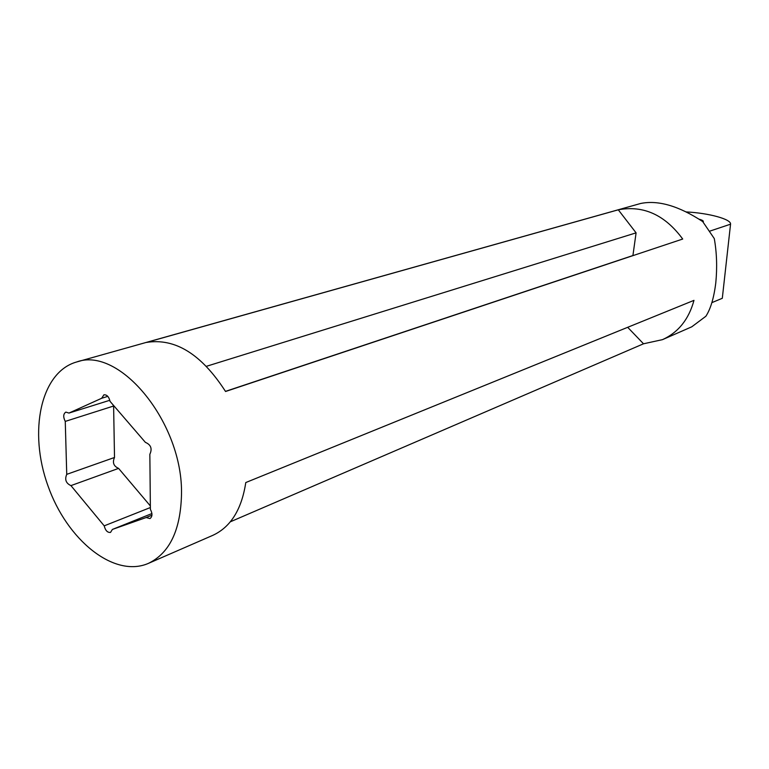 <?xml version="1.0" encoding="UTF-8"?>
<svg xmlns="http://www.w3.org/2000/svg" width="769" height="769" viewBox="0 0 769 769"><rect width="100%" height="100%" fill="white"/><g stroke="black" fill="none" stroke-linecap="round" stroke-linejoin="round"><path stroke-width="1.15" d="M206.505 366.284L636.088 232.853L618.286 209.802L146.408 342.436C175.121 337.802 201.507 354.163 225.548 391.498L682.709 239.034C664.897 214.849 643.422 205.102 618.286 209.802M225.471 391.373L632.916 255.539L636.088 232.853M230.335 521.805L643.518 343.791L662.513 339.638C678.345 332.391 688.832 319.298 693.974 300.362L245.782 482.548C241.668 509.491 230.69 527.082 212.84 535.33L148.359 563.398C114.004 578.355 66.884 539.934 47.918 485.691C28.318 431.678 40.536 372.119 76.612 361.988C119.714 345.829 183.31 423.383 181.494 494.669C180.571 530.293 169.526 553.199 148.359 563.398M686.236 211.936C708.576 213.023 731.434 219.184 730.55 224.183L722.302 298.295L711.873 302.64M709.998 231.065L730.55 224.183M703.106 222.02L703.289 221.789C703.654 220.914 702.251 220.049 699.079 219.184M662.513 339.638L691.783 326.806L705.875 316.251C710.633 308.955 713.94 297.805 715.795 282.809C717.285 267.439 716.785 252.703 714.286 238.582L702.683 221.559C678.864 205.938 658.197 199.911 640.692 203.468L76.612 361.988M643.518 343.791L627.687 327.306M65.259 421.402C63.048 416.952 63.25 413.847 65.846 412.107L68.97 413.068L101.662 398.275L103.93 394.805C106.91 394.603 108.948 396.785 110.044 401.36L145.389 442.367C150.926 444.713 152.416 448.692 149.849 454.306L150.388 509.366C152.608 513.682 152.454 516.758 149.945 518.585L146.197 517.527L112.38 529.437L110.534 532.408C107.516 532.744 105.411 530.562 104.209 525.852L70.94 485.614C65.951 483.297 64.548 479.548 66.74 474.348L65.259 421.402L113.61 406.022L112.87 404.638M66.74 474.348L114.514 457.478L113.61 406.022M70.94 485.614L118.58 468.388C113.62 466.187 112.264 462.553 114.514 457.478M104.209 525.852L150.368 507.54M150.349 505.925L118.58 468.388M112.38 529.437L151.916 513.557M146.197 517.527L151.945 515.201M101.662 398.275L107.804 396.362M68.97 413.068L109.823 400.274"/></g></svg>
